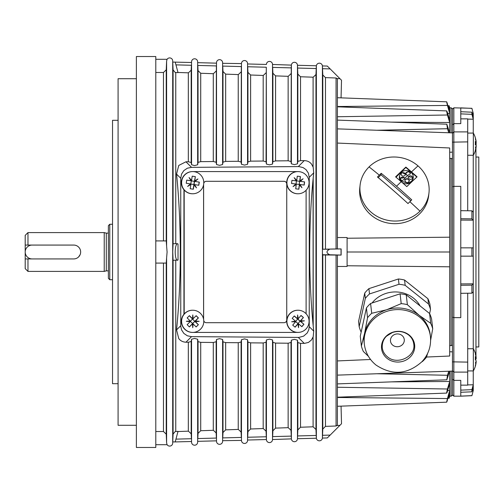 <?xml version="1.0" encoding="UTF-8"?>
<svg xmlns="http://www.w3.org/2000/svg" width="504" height="504" viewBox="0 0 504 504"><rect width="100%" height="100%" fill="white"/><g stroke="black" fill="none" stroke-linecap="round" stroke-linejoin="round"><path stroke-width="0.76" d="M175.197 62.074L178.025 72.626L175.197 72.469L173.086 69.905L172.752 62.074L191.526 62.502L191.558 61.841A3.049 3.049 0 0 1 194.607 58.792A3.049 3.049 0 0 1 197.656 61.841L197.694 62.666L216.493 63.157L216.512 62.716L216.512 164.524L219.561 165.344L222.611 164.524L222.995 162.143L225.666 161.4L238.329 161.28L241.101 162.017L241.466 164.291L244.516 165.11L247.565 164.291L247.943 161.897L250.62 161.154L263.283 161.028L266.055 161.778L266.414 164.058L269.47 164.877L272.519 164.058L272.897 161.658L275.575 160.908L288.238 160.782L291.01 161.532L291.369 163.819L294.418 164.638L297.473 163.819L297.851 161.412L300.523 160.663L304.246 160.625C307.346 160.694 309.79 161.872 311.56 164.159L313.192 167.278L313.715 172.853L313.097 179.008C310.848 202.173 309.714 226.504 309.695 252C309.714 277.496 310.848 301.827 313.097 324.992L313.715 331.147L313.192 336.722L311.497 339.923L308.486 342.411L304.529 343.375L300.523 343.337L297.851 342.588L297.473 340.181L297.473 438.656L297.587 435.947L316.228 435.456L316.361 438.228L316.361 65.772A3.049 3.049 0 0 1 322.409 65.93L322.421 250.425L322.522 249.228L341.139 248.919L341.139 255.081L329.641 254.772C326.138 252.926 326.138 251.074 329.641 249.228L322.522 249.228L329.641 249.228M241.101 71.927L238.329 74.579L225.666 74.138L222.995 71.486L222.755 66.093C222.604 62.515 222.604 62.515 222.755 66.093L241.334 66.578C241.492 63.006 241.492 63.006 241.334 66.578L241.101 162.017M191.558 61.841L191.558 164.764L194.607 165.57L197.656 164.764L198.041 162.382L200.712 161.645L213.375 161.526L216.147 162.263L216.512 164.524M216.147 71.051L213.375 73.704L200.712 73.263L198.041 70.61L197.814 65.438C197.656 61.86 197.656 61.86 197.814 65.438L216.374 65.93C216.525 62.351 216.525 62.351 216.374 65.93L216.147 162.263M166.824 59.856L167.095 59.302A3.049 3.049 0 0 1 172.702 60.965L172.702 443.035A3.049 3.049 0 0 1 167.095 444.698L166.603 442.94L166.603 257.991L166.232 263.075L155.793 263.088M297.473 340.181L294.418 339.362L291.369 340.181L291.01 342.468L288.143 343.218L275.575 343.092L272.897 342.342L272.519 339.942L269.47 339.123L266.414 339.942L266.055 342.222L263.283 342.972L250.62 342.846L247.943 342.103L247.565 339.709L247.565 440.408A3.049 3.049 0 0 1 244.516 443.457A3.049 3.049 0 0 1 241.466 440.408L241.466 339.709L241.101 341.983L238.329 342.72L225.666 342.6L222.995 341.857L222.611 339.476L222.611 441.284A3.049 3.049 0 0 1 219.561 444.333A3.049 3.049 0 0 1 216.512 441.284L216.512 339.476L216.147 341.737L213.375 342.474L200.712 342.355L198.041 341.618L197.656 339.236L197.656 442.159A3.049 3.049 0 0 1 194.607 445.208A3.049 3.049 0 0 1 191.558 442.159L191.558 339.236L191.192 341.498L188.427 342.235L185.951 342.21C182.864 342.059 180.463 340.843 178.75 338.562L176.564 329.899C179.027 305.241 180.274 279.273 180.293 252C180.274 224.727 179.027 198.759 176.564 174.101L178.75 165.438L185.951 161.79L188.427 161.765L191.192 162.502L191.558 164.764M216.512 62.716A3.049 3.049 0 0 1 219.561 59.667A3.049 3.049 0 0 1 222.611 62.716L222.636 63.315L241.466 63.592A3.049 3.049 0 0 1 244.516 60.543A3.049 3.049 0 0 1 247.565 63.592L247.565 164.291M266.055 72.796L263.283 75.455L250.62 75.008L247.943 72.362L247.703 66.749C247.546 63.164 247.546 63.164 247.703 66.749L266.295 67.234L266.055 161.778M238.329 429.421L241.101 432.073L241.334 437.422C241.492 440.994 241.492 440.994 241.334 437.422L222.755 437.907C222.604 441.485 222.604 441.485 222.755 437.907L222.995 432.514L225.666 429.862L238.329 429.421M272.519 339.942L272.519 439.532A3.049 3.049 0 0 1 269.47 442.588A3.049 3.049 0 0 1 266.414 439.538L247.584 440.03L247.565 440.408M247.565 63.592L247.584 63.97L266.414 64.462A3.049 3.049 0 0 1 269.47 61.412A3.049 3.049 0 0 1 272.519 64.468L272.519 164.058M291.01 73.672L288.238 76.325L275.575 75.883L272.897 73.231L272.645 67.397C272.488 63.819 272.488 63.819 272.645 67.397L291.262 67.889L291.01 161.532M213.375 430.296L216.147 432.949L216.374 438.071C216.525 441.649 216.525 441.649 216.374 438.071L197.814 438.562C197.656 442.14 197.656 442.14 197.814 438.562L198.041 433.39L200.712 430.737L213.375 430.296M322.529 435.292L322.806 429.017L325.477 426.371L336.061 426L337.17 425.37L337.396 424.614L337.396 255.068L322.806 254.942L322.421 253.575L322.421 437.787L322.529 435.292L330.164 435.091L327.316 437.938L322.409 438.071A3.049 3.049 0 0 1 316.361 438.228L297.473 438.719A3.049 3.049 0 0 1 294.418 441.712A3.049 3.049 0 0 1 291.381 438.883L291.369 340.181M272.519 64.468L291.381 65.117A3.049 3.049 0 0 1 294.418 62.288A3.049 3.049 0 0 1 297.473 65.281L316.361 65.772L316.329 66.213L316.361 65.772M175.946 64.871L191.407 65.274L191.192 70.176L188.427 72.834L177.981 72.469M177.981 431.531L188.427 431.166L191.192 433.824L191.407 438.726C191.564 442.298 191.564 442.298 191.407 438.726L175.946 439.129M266.295 436.766L247.703 437.251C247.546 440.836 247.546 440.836 247.703 437.251L247.943 431.638L250.62 428.992L263.283 428.545L266.055 431.204L266.414 439.532L266.414 339.942M291.262 436.111L272.645 436.603C272.488 440.181 272.488 440.181 272.645 436.603L272.897 430.769L275.575 428.116L288.238 427.675L291.01 430.328L291.369 438.656M316.329 66.213L315.964 74.548L313.192 77.2L300.523 76.759L297.851 74.107L297.473 65.344L297.473 163.819M297.587 435.947L297.851 429.893L300.523 427.241L313.097 426.8L315.964 429.452L316.228 435.456M197.656 339.236L194.607 338.43L191.558 339.236M291.381 65.117L291.369 163.819M222.611 339.476L219.561 338.656L216.512 339.476M266.295 67.234L266.414 164.058M241.466 63.592L241.466 164.291M247.565 339.709L244.516 338.89L241.466 339.709M155.793 59.302L167.095 59.302L166.603 61.06L166.603 246.009L167.095 252L166.603 257.991M203.773 183.147A2.772 2.772 -90 0 1 206.388 181.301L283.941 181.301M203.773 183.065A2.772 2.772 -90 0 1 206.357 181.301M206.388 181.301L283.973 181.301A2.772 2.772 -90 0 1 286.744 184.073L286.744 319.927A2.772 2.772 -90 0 1 283.973 322.699L206.388 322.699A2.772 2.772 -90 0 1 203.773 320.853M206.357 322.699A2.772 2.772 -90 0 1 203.773 320.935M418.005 165.879A34.656 31.991 -173.5 0 1 428.967 192.956A34.656 31.991 -173.5 0 1 419.996 211.157A34.656 31.991 -173.5 0 1 371.07 212.178A34.656 31.991 -173.5 0 1 360.102 185.1A34.656 31.991 -173.5 0 1 369.073 166.9L369.073 166.9A34.656 31.991 -173.5 0 1 418.005 165.879A239.696 55.068 -49 0 0 411.484 171.908A245.032 75.638 -134.6 0 0 405.877 167.082A241.485 55.478 131 0 0 395.596 176.86A254.054 78.422 45.4 0 1 401.203 181.686A253.651 78.303 45.4 0 1 406.797 186.6A241.378 55.453 -49 0 1 417.079 176.822A245.064 75.65 -134.6 0 0 411.484 171.908M411.755 199.855A243.589 75.197 -134.6 0 0 396.516 186.253A242.89 74.976 -134.6 0 0 381.207 173.307A247.048 56.757 131 0 0 379.329 175.153A247.048 56.757 131 0 0 377.452 177.011A243.589 75.197 45.4 0 1 392.761 189.958A242.89 74.976 45.4 0 1 408.001 203.559A247.048 56.757 -49 0 1 409.878 201.701A247.048 56.757 -49 0 1 411.755 199.855M27.972 232.59L25.2 235.362L25.2 245.07L27.972 245.07L27.972 232.59L104.221 232.59L106.287 233.144L106.287 270.856L108.379 270.856M104.221 232.59L104.221 271.41L106.287 270.856M80.117 254.665L78.624 256.901A6.93 6.93 0 0 1 73.723 258.93L25.2 258.93L25.2 245.07M25.2 258.93L25.2 268.638L27.972 271.41L27.972 258.93M109.765 224.274L108.379 225.66L108.379 278.34L109.765 279.726L109.765 224.274L112.537 224.274M452.46 394.789L453.846 396.175L453.846 380.369L460.776 380.369L460.776 390.127L471.901 389.661L473.256 384.772L473.256 390.631L471.901 395.69L473.256 390.569L472.235 390.594M473.256 133.081L473.256 119.228L471.901 114.339L460.776 113.873L460.776 123.631L453.846 123.631L453.846 107.825L471.901 108.31L473.256 113.368L473.256 119.228L467.712 119.089M460.776 113.873L460.776 107.825M473.256 386.921L471.901 391.81L460.776 392.282L460.776 396.175L453.846 396.175M460.776 392.282L460.776 390.127M452.46 109.21L453.846 107.825M460.776 283.928L473.256 283.846L473.256 291.879L471.901 293.189L460.776 293.315L460.776 317.633L453.846 317.633L453.846 123.631L452.46 124.954M476.028 346.96L478.8 346.96L478.8 157.04L476.028 157.04M475.959 355.975L475.946 148.025M155.793 444.698L167.095 444.698M172.702 443.035L172.702 423.625M177.427 260.316C176.079 259.812 175.335 257.04 175.197 252C175.335 246.96 176.079 244.188 177.427 243.684L178.025 243.986L178.025 260.014L173.086 260.303L173.086 434.095L172.752 441.926L173.086 434.095L175.197 431.531L175.757 431.456L175.197 431.531M173.086 260.303L172.752 252L173.086 243.697L177.427 243.684M172.752 441.926L175.197 441.926L178.025 431.374L175.757 431.456L175.757 260.316M222.611 62.716L222.611 164.524M197.656 61.841L197.656 164.764M322.421 253.575L322.421 250.425M322.522 249.228L337.396 248.932L337.396 79.386L337.17 78.63L336.061 78L325.477 77.629L322.806 74.983L322.409 65.93L327.316 66.062L341.517 80.256L341.057 97.858L446.714 101.821L449.688 112.046L449.688 113.482L447.451 105.443C446.468 101.367 446.468 100.876 447.451 103.963M191.514 336.647L187.356 335.796L183.872 333.44L181.553 329.906L180.76 326.334L180.741 178.284L181.553 174.094L183.872 170.56L187.356 168.204L191.514 167.353L298.922 166.578L303.08 167.593L306.06 169.659L308.41 173.156L309.236 177.339L309.236 326.661L308.813 329.692L307.238 332.961L303.628 336.13L298.922 337.422L191.514 336.647L185.951 342.21M449.688 345.58L451.074 345.618L451.074 158.382L449.688 158.42M337.396 375.127L452.46 371.108L452.46 395.375L451.074 396.175L451.074 371.158M166.603 61.06L166.232 69.842L163.46 72.481L155.793 72.481M451.074 132.842L451.074 107.825L452.46 108.625L452.46 371.114M136.382 447.47L155.793 447.47L155.793 56.53L136.382 56.53L136.382 447.47M136.382 78.712L118.081 78.712L118.081 425.288L136.382 425.288M118.081 120.298L112.537 120.298L112.537 383.701L118.081 383.701M32.13 258.93A6.93 6.93 0 0 1 27.229 247.099A6.93 6.93 0 0 1 32.13 245.07L73.723 245.07A6.93 6.93 0 0 1 78.624 256.901M409.103 334.984A16.638 15.353 -6.5 0 1 410.565 356.656A16.638 15.353 -6.5 0 1 387.11 358.401A16.638 15.353 -6.5 0 1 385.642 336.735A16.638 15.353 -6.5 0 1 409.103 334.984M402.57 344.484A6.93 6.401 -6.5 0 1 395.275 346.469A6.93 6.401 -6.5 0 1 390.493 341.12A6.93 6.401 -6.5 0 1 392.188 336.181A6.93 6.401 -6.5 0 1 399.483 334.196A6.93 6.401 -6.5 0 1 404.265 339.545A6.93 6.401 -6.5 0 1 402.57 344.484M372.053 303.005A28.281 26.101 -6.5 0 1 373.653 301.14A28.281 26.101 -6.5 0 1 420.09 305.934M364.323 344.106L364.14 342.512A33.27 30.712 -6.5 0 1 364.619 333.201L361.381 346.034L360.266 336.225L366.427 307.913L367.548 317.715L364.619 333.201A33.27 30.712 -6.5 0 1 372.273 318.824A33.27 30.712 -6.5 0 1 386.612 309.784A33.27 30.712 -6.5 0 1 419.189 315.328A33.27 30.712 -6.5 0 1 430.252 334.971L430.435 336.559A33.27 30.712 -6.5 0 0 419.372 316.915A33.27 30.712 -6.5 0 0 372.456 320.412A33.27 30.712 -6.5 0 0 364.323 344.106C365.431 352.592 369.319 359.572 375.997 365.035C392.156 375.694 407.478 374.579 421.968 361.683C428.495 354.507 431.317 346.128 430.435 336.559M366.427 307.913A36.735 33.907 -6.5 0 1 370.591 303.484L400.088 293.819L401.209 303.628L386.612 309.784L371.706 313.286A36.735 33.907 173.5 0 0 369.526 315.422A36.735 33.907 173.5 0 0 367.548 317.715M421.829 361.828L422.39 361.544A36.735 33.907 173.5 0 0 424.57 359.415A36.735 33.907 173.5 0 0 426.548 357.122L427.531 353.594M429.61 313.564L430.504 309.456A36.735 33.907 173.5 0 0 428.501 303.981L405.166 285.327A36.735 33.907 173.5 0 0 399.004 284.281L369.501 293.945A36.735 33.907 173.5 0 0 365.343 298.368L359.176 326.686A36.735 33.907 173.5 0 0 361.16 332.117M359.176 326.686L358.571 321.388L364.739 293.07A36.735 33.907 -6.5 0 1 368.896 288.641L398.399 278.983A36.735 33.907 -6.5 0 1 404.561 280.029L427.896 298.683A36.735 33.907 -6.5 0 1 429.899 304.158L430.504 309.456M400.088 293.819A36.735 33.907 -6.5 0 1 406.249 294.872L429.591 313.519A36.735 33.907 -6.5 0 1 431.594 319L432.709 328.803A36.735 33.907 173.5 0 0 430.706 323.329L419.189 315.328L407.371 304.674A36.735 33.907 173.5 0 0 401.209 303.628M430.636 340.187L432.709 328.803M427.896 298.683L428.501 303.981M429.591 313.519L430.706 323.329M404.561 280.029L405.166 285.327M406.249 294.872L407.371 304.674M398.399 278.983L399.004 284.281M368.896 288.641L369.501 293.945M364.739 293.07L365.343 298.368M361.381 346.034A36.735 33.907 173.5 0 0 363.384 351.509L368.424 356.322M370.591 303.484L371.706 313.286M297.996 193.775A11.088 11.082 90 0 0 308.996 184.054A11.088 11.082 90 0 0 297.996 171.593A11.088 11.082 90 0 0 286.997 181.314A11.088 11.082 90 0 0 297.996 193.775L297.801 193.775A11.088 11.082 -90 0 1 286.801 181.314A11.088 11.082 -90 0 1 297.801 171.593L192.698 171.593A11.088 11.082 90 0 0 181.761 180.904A11.088 11.082 90 0 0 192.698 193.775A11.088 11.082 90 0 0 203.641 184.464A11.088 11.082 90 0 0 192.698 171.593L192.503 171.593A11.088 11.082 90 0 0 184.187 190.021L184.187 313.979A11.088 11.082 -90 0 1 192.503 310.225L192.698 310.225A11.088 11.082 90 0 0 184.836 329.131A11.088 11.082 90 0 0 192.698 332.407L297.801 332.407A11.088 11.082 -90 0 1 289.409 314.068A11.088 11.082 -90 0 1 297.801 310.225L297.996 310.225A11.088 11.082 90 0 0 290.751 329.711A11.088 11.082 90 0 0 306.382 328.564A11.088 11.082 90 0 0 297.996 310.225M192.698 193.775L192.503 193.775A11.088 11.082 -90 0 1 184.187 190.021M190.493 183.941L190.896 184.464A22.176 0.397 149.2 0 1 187.601 186.411A22.176 0.504 -40.8 0 0 190.506 183.928L186.222 183.236A21.244 0.731 -80.8 0 0 186.48 181.661A21.244 0.731 -80.8 0 0 186.732 180.086L191.016 180.779A22.176 0.668 -120.8 0 0 189.044 177.509A22.176 0.586 49.2 0 1 191.558 180.394A22.126 0.762 -80.8 0 0 192.219 176.135L195.363 176.646A22.126 0.762 99.2 0 1 194.702 180.904A22.176 0.397 -30.8 0 0 197.94 178.958A22.176 0.504 139.2 0 1 195.086 181.44L199.313 182.133A21.244 0.731 99.2 0 1 199.061 183.708A21.244 0.731 99.2 0 1 198.803 185.283L194.576 184.59A22.176 0.668 59.2 0 1 196.497 187.86A22.176 0.586 -130.8 0 0 194.04 184.974L194.021 184.514L194.576 184.59M190.802 184.464L187.746 186.285M189.195 177.761L191.463 180.394L191.016 180.779M197.726 179.084L194.998 181.44L194.531 181.364L194.702 180.904M194.487 184.59L196.283 187.608M194.04 184.974A22.126 0.762 99.2 0 1 193.316 189.233L190.172 188.723A22.126 0.762 -80.8 0 0 190.896 184.464M194.021 184.514L194.531 181.364M199.313 182.133L194.361 181.364L195.363 176.646M199.2 182.133L198.689 185.264M191.388 180.854L190.707 183.973M193.208 189.214L194.355 181.364L186.732 180.104M195.25 176.646L192.213 176.154M193.838 184.514L190.871 184.029M306.111 313.765L306.111 190.235M203.584 319.24L203.584 184.76M294.304 177.893L296.673 180.438L296.245 180.848A22.176 0.649 -122.9 0 0 294.147 177.654A22.176 0.567 47.1 0 1 296.768 180.438A22.126 0.769 -82.9 0 0 297.272 176.161L300.434 176.551A22.126 0.769 97.1 0 1 299.93 180.835A22.176 0.422 -32.9 0 0 303.093 178.769A22.176 0.529 137.1 0 1 300.334 181.358L304.586 181.887A21.244 0.737 97.1 0 1 304.189 185.056L299.943 184.521A22.176 0.649 57.1 0 1 301.978 187.715A22.176 0.567 -132.9 0 0 299.42 184.93A22.126 0.769 97.1 0 1 298.859 189.208L295.697 188.817A22.126 0.769 -82.9 0 0 296.257 184.533A22.176 0.422 147.1 0 1 293.038 186.6A22.176 0.529 -42.9 0 0 295.848 184.01L296.257 184.533M302.879 178.907L300.245 181.358L299.779 181.301L299.93 180.835M299.42 184.93L299.382 184.464L299.943 184.521M299.849 184.521L301.764 187.475M296.163 184.533L293.189 186.461M295.848 184.01L291.545 183.481A21.244 0.737 -82.9 0 0 291.936 180.312L296.245 180.848M299.779 181.301L296.617 180.904M298.746 189.195L299.382 184.464M296.22 184.092L299.212 184.464L300.315 176.551L297.266 176.173M291.936 180.331L304.586 181.887M304.076 185.037L304.466 181.887M296.043 184.048L296.434 180.904M476.116 362.143L476.154 362.143A22.126 21.773 180 0 1 476.141 362.225A22.126 21.433 180 0 1 475.354 366.251A22.126 21.433 180 0 1 475.31 366.402A21.244 5.273 180 0 0 475.31 365.608A22.126 21.433 -0 0 0 476.154 361.431A22.176 9.589 180 0 1 475.366 363.075A22.176 12.915 0 0 0 476.154 360.864A22.126 5.494 180 0 0 475.31 359.793A21.244 20.582 -0 0 0 475.366 358.243A21.244 20.582 -0 0 0 475.31 356.7A22.126 5.494 0 0 1 476.154 357.771A22.176 19.99 180 0 0 475.366 354.344A22.176 18.024 0 0 1 476.154 357.437L476.104 357.437M476.072 361.431A22.176 14.194 0 0 0 476.154 361.034A22.126 3.919 180 0 0 476.123 360.99M476.072 358.224A22.176 14.194 180 0 1 476.154 358.627L476.116 358.627M475.31 353.254A22.126 21.433 -0 0 1 475.354 353.405A22.126 21.433 -0 0 1 476.154 357.437A22.126 21.773 -0 0 1 476.154 357.519L476.116 357.519M475.354 353.405A22.182 22.182 0 0 0 473.332 348.736L473.332 370.919A22.182 22.182 0 0 0 475.335 366.32M476.104 361.885L476.154 361.885A22.176 19.99 0 0 1 476.104 362.225M475.366 358.224L476.154 358.224A22.126 21.433 180 0 0 476.104 357.771M476.015 358.224A22.176 12.915 180 0 1 476.154 358.798L475.36 358.798M475.36 357.771L476.154 357.771M476.154 358.798A22.126 5.494 0 0 1 475.354 359.831M184.187 313.979A11.088 11.082 90 0 0 192.503 332.407L192.263 332.407A8.316 8.31 -90 0 1 190.707 332.262M297.996 171.593L297.555 171.593M192.503 171.593L192.263 171.593A8.316 8.31 -90 0 0 190.707 171.738M183.947 314.263L183.947 189.737M175.197 72.469L175.757 72.544L175.757 243.684M172.752 62.074L173.086 69.905L173.086 243.697M191.407 65.274C191.564 61.702 191.564 61.702 191.407 65.274M449.127 105.733L449.688 107.825L449.688 111.239L448.673 105.72L447.93 105.701M449.688 111.239L449.688 113.482L447.703 113.45M449.688 110.332L449.209 110.319M370.553 359.484L337.396 360.933L337.396 266.459L347.099 266.459L347.099 237.542L337.396 237.542L337.396 143.067L449.688 147.974L449.688 252L347.099 252M447.93 398.299L448.673 398.28L449.688 392.761L449.688 396.175L449.127 398.267M449.209 393.681L449.688 393.668M447.105 401.222L447.451 400.037C446.468 403.124 446.468 402.627 447.451 398.557L449.688 390.518L449.688 392.761M337.031 425.552L339.961 425.3L341.517 423.744L341.057 406.142L446.714 402.179L337.396 406.281L337.396 424.614M447.451 115C446.468 110.836 446.468 110.036 447.451 112.587L449.688 120.185L449.688 122.529L447.451 115L337.396 116.745M337.396 106.81L446.758 110.912L447.451 112.587M449.688 113.482L449.688 122.529L390.972 122.119M448.781 132.766L447.451 128.722L446.821 124.205L449.688 132.798M447.703 390.55L449.688 390.518L449.688 391.954L446.714 402.179M447.451 391.413C446.468 393.964 446.468 393.158 447.451 389L449.688 381.471L449.688 383.815L446.758 393.089L337.396 397.19M390.972 381.881L449.688 381.471L449.688 390.518M449.688 371.202L446.821 379.796L447.451 375.278L448.781 371.234M449.688 122.529L449.688 132.332M449.688 371.669L449.688 381.471M337.396 248.919L341.032 248.919L341.032 255.081L337.396 255.081M340.723 248.919L341.139 248.919M449.688 237.195L347.099 238.241M426.567 357.04L449.688 356.026L449.688 266.805L347.099 265.759M449.688 266.805L449.688 252M451.074 345.618L452.46 345.089M428.967 192.956L428.671 195.583A34.656 31.991 -173.5 0 1 419.693 213.784A34.656 31.991 -173.5 0 1 379.966 220.588A34.656 31.991 -173.5 0 1 359.799 187.727L360.102 185.1M452.46 158.911L451.074 158.382M330.164 435.091L339.961 425.3M329.641 254.772L322.522 254.772L329.641 254.772M291.369 65.344L291.262 67.889M322.529 68.708L330.164 68.909M337.17 78.63L339.961 78.7M297.587 68.053L316.228 68.544M155.793 431.519L163.46 431.519L166.232 434.158L166.603 442.94M155.793 240.912L166.232 240.925L166.603 246.009M467.712 210.76L467.712 118.856L460.776 118.856M452.46 379.046L453.846 380.369L453.846 317.633L452.46 317.18M460.776 385.144L467.712 385.144L467.712 293.24M452.46 186.82L453.846 186.367L460.776 186.367L460.776 210.685L471.901 210.811L473.256 212.121L473.256 220.154L460.776 220.072M460.776 293.315L460.776 247.842L473.256 247.842L473.256 283.846L471.901 285.157L471.901 293.189M460.776 285.283L471.901 285.157M460.776 247.842L460.776 210.685M473.256 256.158L460.776 256.158M471.901 256.158L471.901 247.842M473.256 155.263L473.256 212.121M460.776 218.717L471.901 218.843L473.256 220.154L473.256 247.842M471.901 218.843L471.901 210.811M460.776 396.119L471.901 395.627M460.776 107.881L471.901 108.373L473.256 113.432L472.235 113.406M460.776 111.718L471.901 112.19L473.256 117.079M471.901 112.19L471.901 114.339M467.712 384.911L473.256 384.772L473.256 370.919M473.256 291.879L473.256 348.736M471.901 391.81L471.901 389.661M27.972 245.07L32.13 245.07M475.354 142.254L476.154 142.254A22.176 19.139 180 0 0 475.366 138.965A22.176 16.903 0 0 1 476.154 141.87A22.126 21.811 -0 0 0 475.31 137.617A21.244 3.572 0 0 1 475.341 137.699A22.182 22.182 0 0 0 473.332 133.081L473.332 155.263L467.712 155.263M476.041 145.94L476.154 145.94A22.176 11.195 180 0 1 475.366 147.855A22.176 14.351 0 0 0 476.154 145.398A22.126 3.717 180 0 0 475.31 144.673A21.244 20.941 -0 0 0 475.31 141.53A22.126 3.717 0 0 1 476.154 142.254M475.341 144.169A21.244 20.941 180 0 1 475.36 144.698M476.135 146.091L476.154 146.091A22.176 19.139 0 0 1 476.097 146.475L476.154 146.475A22.126 21.811 180 0 1 475.36 150.551M476.041 142.405A22.176 14.351 180 0 1 476.154 142.947A22.126 3.717 0 0 1 475.36 143.64M476.154 142.947L475.366 142.947M475.354 142.405L476.154 142.405A22.126 21.811 180 0 0 476.135 142.254M475.31 150.727A21.244 3.572 180 0 0 475.341 150.639A21.244 3.572 180 0 0 475.366 150.457A21.244 3.572 180 0 0 475.31 150.192A22.126 21.811 -0 0 0 476.154 145.94M475.996 143.47A22.126 13.243 180 0 1 476.129 144.087M476.129 146.941A22.126 17.722 180 0 0 476.141 146.834A22.126 17.722 180 0 0 476.154 146.777A22.176 21.584 180 0 1 475.965 148.025A22.176 22.138 -0 0 0 476.154 146.683A22.126 13.243 180 0 1 476.091 147.004M475.934 145.12A22.126 13.243 -0 0 0 476.154 144.125A22.176 5.078 180 0 0 475.631 143.47L476.154 143.47A22.126 17.722 180 0 0 476.091 143.035M476.123 141.561L476.154 141.561A22.126 17.722 0 0 0 476.141 141.504A22.126 17.722 0 0 0 475.934 140.238M475.996 144.868L476.154 144.868A22.126 17.722 0 0 1 476.091 145.303M475.795 143.35A22.176 1.254 -0 0 1 476.154 143.47M292.2 318.358A21.244 0.561 -49.2 0 0 294.279 315.939A22.126 0.504 40.8 0 1 297.574 318.761A22.176 0.775 -89.2 0 0 297.599 314.956A22.176 0.762 80.8 0 1 298.236 318.711A22.126 0.586 -49.2 0 0 301.02 315.447A21.244 0.485 40.8 0 1 302.23 316.487A21.244 0.485 40.8 0 1 303.433 317.533A22.126 0.586 130.8 0 1 300.649 320.796L304.422 320.846L300.693 321.457A22.126 0.504 40.8 0 1 303.931 324.274A21.244 0.561 130.8 0 1 301.846 326.686A22.126 0.504 -139.2 0 0 298.614 323.87A22.176 0.775 90.8 0 1 298.532 327.676A22.176 0.762 -99.2 0 0 297.952 323.921A22.126 0.586 130.8 0 1 295.105 327.184A21.244 0.485 -139.2 0 0 293.901 326.145A21.244 0.485 -139.2 0 0 292.692 325.099A22.126 0.586 -49.2 0 0 295.539 321.836L291.709 321.785L295.489 321.174A22.126 0.504 -139.2 0 0 292.2 318.358M295.678 321.565L297.996 323.562L300.069 321.149L303.931 324.274M301.783 326.63L303.811 324.274M295.653 321.388L297.656 319.07L300.069 321.149L297.574 318.761M294.229 316.002L297.656 319.07M295.035 327.127L297.996 323.562L298.614 323.87M291.646 321.785L295.401 321.174L295.753 321.483L295.451 321.836M300.693 321.457L300.075 321.149L303.433 317.533M300.245 321.149L300.649 320.796M303.32 317.533L300.97 315.504M297.952 323.921L298.166 323.562M298.236 318.711L297.839 319.07M297.599 315.34L298.141 318.711M304.359 320.846L300.604 321.457M298.519 323.87L298.475 327.291M192.503 332.407L192.698 332.407A11.088 11.082 90 0 0 200.567 313.501A11.088 11.082 90 0 0 192.698 310.225M189.365 326.939A21.244 0.529 -134.8 0 0 187.123 324.677A22.126 0.542 -44.8 0 0 190.21 321.64L186.398 321.294L190.216 320.972A22.126 0.548 -134.8 0 0 187.148 317.911A21.244 0.523 -44.8 0 0 188.282 316.789A21.244 0.523 -44.8 0 0 189.409 315.668A22.126 0.548 45.2 0 1 192.478 318.73A22.176 0.769 -84.8 0 0 192.793 314.937A22.176 0.769 85.2 0 1 193.139 318.73A22.126 0.542 -44.8 0 0 196.169 315.693A21.244 0.529 45.2 0 1 198.412 317.955A22.126 0.542 135.2 0 1 195.382 320.991L199.143 321.338L195.382 321.659A22.126 0.548 45.2 0 1 198.387 324.715A21.244 0.523 135.2 0 1 197.259 325.842A21.244 0.523 135.2 0 1 196.125 326.964A22.126 0.548 -134.8 0 0 193.12 323.902A22.176 0.769 95.2 0 1 192.749 327.695A22.176 0.769 -94.8 0 0 192.459 323.902A22.126 0.542 135.2 0 1 189.365 326.939M189.309 326.882L194.777 321.325L192.534 319.063L190.367 321.224M194.777 321.325L198.299 317.955L196.113 315.75M192.459 323.902L192.698 323.568L190.361 321.401M192.528 323.568L195.382 320.991M193.139 318.73L192.541 319.063L189.347 315.724M190.128 320.979L190.455 321.306L190.128 321.628M192.717 319.063L192.478 318.73M198.387 324.715L196.069 326.907M198.274 324.715L194.79 321.325M195.382 321.659L194.96 321.325M192.698 323.568L193.12 323.902M190.121 321.64L186.335 321.294M192.761 315.328L193.045 318.73M195.294 320.991L199.143 321.338M193.026 323.902L192.717 327.304M410.848 200.749L381.03 174.831L378.202 177.622M381.207 173.307L381.03 174.831M416.846 177.036L405.833 167.467L395.98 177.188M407.377 183.021L401.669 181.232A6.917 6.224 -168.2 0 1 400.504 179.922A242.808 76.217 -31 0 1 400.919 179.72A2.306 2.085 10.2 0 0 402.387 180.545L405.027 178.769L404.977 178.057A2.312 2.092 10.2 0 0 404.888 177.805L400.441 178.196L400.579 179.166A243.407 76.4 149 0 0 400.163 179.367L399.47 175.89L401.026 172.588A247.269 76.331 45.4 0 1 401.379 172.891L400.989 174.063L401.783 175.631L403.036 176.167L404.737 175.776L405.581 174.397L401.846 172.444A247.01 76.249 -134.6 0 0 401.493 172.141C403.66 170.447 406.13 170.081 408.895 171.058A239.961 29.541 113.8 0 0 408.7 171.442L405.777 173.105L406.81 175.096A2.306 2.054 12.5 0 0 407.723 175.449L410.357 173.716L410.306 173.011A2.306 2.054 12.5 0 0 409.33 171.725A240.03 29.547 -66.2 0 1 409.525 171.341A6.917 6.218 -168 0 1 411.018 172.343A6.924 6.224 -168 0 1 413.242 177.446A242.468 93.297 -172.8 0 0 412.763 177.37L408.246 176.702L408.177 177.036L408.649 178.548L410.149 179.405L411.812 179.103L412.688 177.994A242.38 93.265 7.2 0 1 413.16 178.063C412.562 180.634 410.861 182.253 408.057 182.921A250.375 28.722 -99.6 0 0 407.963 182.492L409.462 180.785L407.056 178.378L404.882 180.18L404.914 180.829L405.928 182.209L407.282 182.587A250.91 28.778 80.4 0 1 407.377 183.021L407.289 183.784A6.93 6.401 -173.5 0 1 402.135 182.498M401.064 181.566A6.93 6.401 -173.5 0 1 400.409 180.747L400.504 179.922M404.951 179.134A2.312 2.136 6.5 0 0 400.441 178.592M400.579 179.166L400.069 180.18A6.93 6.401 -173.5 0 1 399.382 176.646L399.47 175.89M401.379 172.891L401.304 173.546A2.312 2.136 6.5 0 0 400.989 174.17M405.525 174.712A2.312 2.136 6.5 0 0 401.77 173.086L401.493 172.141M408.895 171.058L408.643 171.927A2.312 2.136 6.5 0 0 405.77 173.401M410.313 173.968A2.312 2.136 6.5 0 0 409.273 172.204L409.33 171.725M413.242 177.446L413.179 177.969L412.707 177.912A2.312 2.136 6.5 0 0 408.171 177.345A2.312 2.136 6.5 0 0 408.171 177.358M413.16 178.063L413.097 178.605A6.93 6.401 -173.5 0 1 407.969 183.664L407.963 182.492M409.393 181.125A2.312 2.136 6.5 0 0 404.876 180.564M400.163 179.367L400.069 180.18M401.846 172.444L401.77 173.086M405.877 167.082L405.833 167.467M408.057 182.921L407.969 183.664M412.763 177.37L412.707 177.912M408.7 171.442L408.643 171.927M419.996 211.157L419.996 211.157A239.696 73.993 -134.6 0 0 409.878 201.701M203.616 184.603L203.616 319.397M241.101 341.983L241.101 432.073M216.147 341.737L216.147 432.949M191.192 70.176L191.192 162.502M191.192 341.498L191.192 433.824M266.055 342.222L266.055 431.204M291.01 342.468L291.01 430.328M313.097 77.2L313.097 166.994M313.192 325.981L313.192 178.019M313.097 179.008L313.097 324.992M315.964 74.548L315.964 429.452M396.516 186.253A239.696 55.068 -49 0 1 401.203 181.686M369.073 166.9A239.696 73.993 45.4 0 1 379.329 175.153M222.995 341.857L222.995 432.514M198.041 341.618L198.041 433.39M247.943 342.103L247.943 431.638M272.897 342.342L272.897 430.769M176.564 174.101L180.741 178.284M313.715 331.147L309.236 326.661M304.246 160.625L298.305 166.566M188.326 342.235L188.326 431.172M188.326 72.828L188.326 161.765M163.46 72.481L163.46 240.912M447.451 105.443L337.396 106.508M447.451 398.557L337.396 397.492M447.451 389L337.396 387.255M447.451 375.278L376.696 373.754M447.451 128.722L376.696 130.246M452.46 351.849L449.688 351.779M452.46 152.151L449.688 152.221M309.236 177.339L313.715 172.853M298.305 337.434L304.246 343.375M191.514 167.353L185.951 161.79M180.741 325.716L176.564 329.899M322.806 254.942L322.806 429.017M322.806 74.983L322.806 249.058M325.477 255.018L325.477 426.371M325.477 77.629L325.477 248.982M336.061 255.03L336.061 426M336.061 78L336.061 248.97M300.523 343.337L300.523 427.241M297.851 342.588L297.851 429.893M313.097 337.006L313.097 426.8M272.897 73.231L272.897 161.658M275.575 343.092L275.575 428.116M288.143 343.218L288.143 427.675M247.943 72.362L247.943 161.897M250.62 342.846L250.62 428.992M263.189 342.966L263.189 428.551M300.523 76.759L300.523 160.663M297.851 74.107L297.851 161.412M198.041 70.61L198.041 162.382M200.712 342.355L200.712 430.737M213.28 342.474L213.28 430.296M288.143 76.325L288.143 160.782M275.575 75.883L275.575 160.908M222.995 71.486L222.995 162.143M225.666 342.6L225.666 429.862M238.234 342.72L238.234 429.421M263.189 75.449L263.189 161.034M250.62 75.008L250.62 161.154M166.232 69.842L166.232 240.925M166.232 263.075L166.232 434.158M163.46 263.088L163.46 431.519M200.712 73.263L200.712 161.645M213.28 73.704L213.28 161.526M225.666 74.138L225.666 161.4M238.234 74.579L238.234 161.28M452.46 370.73L453.846 372.097L467.712 372.097M452.46 361.859L467.712 362.111M452.46 142.141L467.712 141.889M452.46 133.27L453.846 131.903L467.712 131.903M404.977 178.057A239.696 55.068 -49 0 1 407.723 175.449M27.972 271.41L104.221 271.41M109.765 279.726L112.537 279.726M241.466 440.408L222.636 440.685L222.611 441.284M216.512 441.284L216.493 440.843L197.694 441.334L197.656 442.159M291.381 438.883L272.519 439.532M175.197 441.926L191.526 441.498L191.558 442.159M413.759 344.075C413.305 340.465 411.592 337.428 408.612 334.977C403.83 331.418 398.45 330.593 392.471 332.501L386.663 336.074C385.516 337.031 381.887 340.767 382.265 347.666C382.719 351.282 384.432 354.312 387.412 356.769C397.322 365.677 416.096 356.303 413.759 344.075M475.354 366.251A22.182 22.182 0 0 1 473.332 370.919L467.712 370.919M473.332 348.736L467.712 348.736M446.714 101.821L337.396 97.719M446.821 124.205L337.396 120.103M446.821 379.796L337.396 383.897M449.688 396.175L451.074 396.175M449.688 107.825L451.074 107.825M337.396 128.873L452.46 132.892M460.776 396.175L471.901 395.69M106.287 233.144L108.379 233.144M473.332 155.263A22.182 22.182 0 0 0 475.341 150.639M473.332 133.081L467.712 133.081M475.965 148.025A22.182 22.182 0 0 0 476.141 146.834"/></g></svg>
